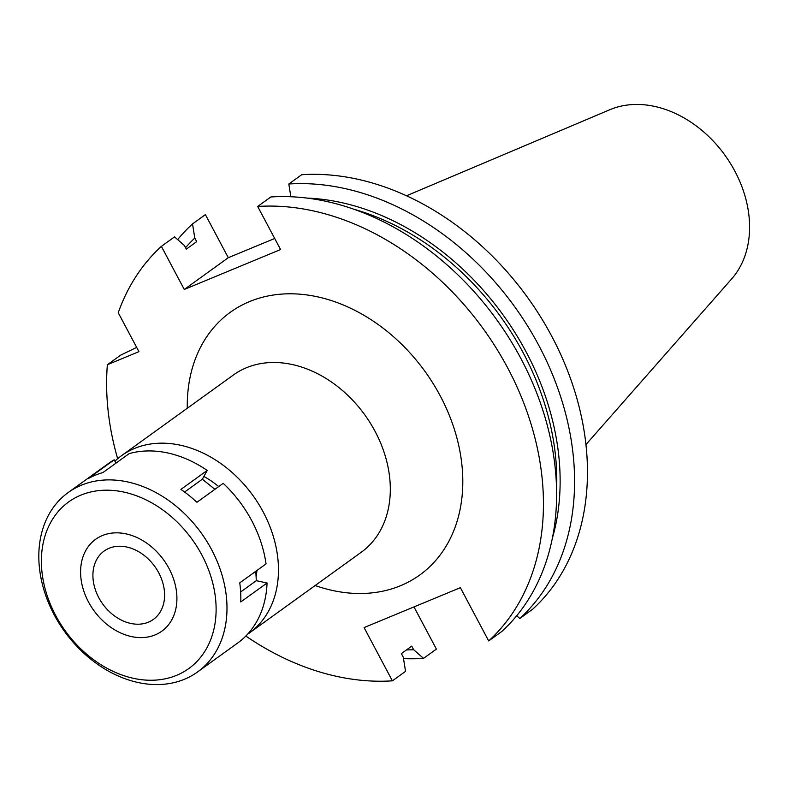 <?xml version="1.0" encoding="UTF-8"?>
<svg xmlns="http://www.w3.org/2000/svg" width="789" height="789" viewBox="0 0 789 789"><rect width="100%" height="100%" fill="white"/><g stroke="black" fill="none" stroke-linecap="round" stroke-linejoin="round"><path stroke-width="1.18" d="M256.1 576.818A84.265 64.175 -125.8 0 0 256.918 570.477M218.701 486.576A84.265 64.175 -125.8 0 0 203.887 476.448M114.928 461.171A109.286 83.22 54.2 0 1 121.575 455.657A109.286 83.22 54.2 0 1 263.25 512.071A109.286 83.22 54.2 0 1 249.432 632.926A109.286 83.22 54.2 0 1 247.618 634.188M249.432 632.926L361.273 552.251A109.286 83.22 -125.8 0 0 375.1 431.396A109.286 83.22 -125.8 0 0 233.416 374.982L121.575 455.657M315.136 585.527A161.952 123.331 -125.8 0 0 443.812 549.805A161.952 123.331 -125.8 0 0 440.252 395.9A161.952 123.331 -125.8 0 0 284.464 293.932A161.952 123.331 -125.8 0 0 187.279 408.258M274.7 238.475L228.297 257.697L184.281 289.455L161.38 246.365A256.75 195.524 54.2 0 0 118.242 312.73L138.933 351.647L107.363 364.735A256.75 195.524 54.2 0 0 117.66 458.715M184.281 289.455L280.578 249.541L257.678 206.462A256.75 195.524 54.2 0 1 507.702 367.95A256.75 195.524 54.2 0 1 488.687 640.934L460.372 587.687L364.074 627.59L392.389 680.838A256.75 195.524 54.2 0 1 245.843 636.042M136.665 347.387L120.52 355.247L107.363 364.735M392.389 680.838L405.546 671.35L403.278 657.198L401.364 653.608L411.75 646.112L413.663 649.712L423.525 658.381L436.406 649.091L413.978 606.919M257.678 206.462L270.834 196.974A256.75 195.524 -125.8 0 1 520.858 358.462A256.75 195.524 -125.8 0 1 501.843 631.447L488.687 640.934M290.855 196.747L288.813 184.005L301.694 174.714A256.75 195.524 -125.8 0 1 551.718 336.203A256.75 195.524 -125.8 0 1 532.703 609.187L519.823 618.468L516.716 615.745M228.297 257.697L205.396 214.618L192.516 223.908L194.784 238.061L196.688 241.651L186.312 249.146L184.399 245.547L174.537 236.878L161.38 246.365M423.525 658.381A256.75 195.524 54.2 0 1 403.504 658.608M413.663 649.712A244.225 185.987 54.2 0 1 406.473 649.919M288.813 184.005A256.75 195.524 54.2 0 1 538.838 345.493A256.75 195.524 54.2 0 1 519.823 618.468M306.951 198.078A244.225 185.987 54.2 0 1 526.135 351.924A244.225 185.987 54.2 0 1 552.349 538.305M556.57 490.077A240.29 182.989 -125.8 0 0 523.334 353.087A240.29 182.989 -125.8 0 0 354.044 209.292M177.643 239.609A256.75 195.524 54.2 0 1 192.516 223.908M185.533 247.687A244.225 185.987 54.2 0 1 194.784 238.061M585.951 444.572L731.758 278.793A105.785 80.567 -125.8 0 0 734.865 171.144A105.785 80.567 -125.8 0 0 609.818 109.73L406.493 195.78M98.773 597.648A42.133 32.083 -125.8 0 0 153.401 619.395A42.133 32.083 -125.8 0 0 158.727 572.804A42.133 32.083 -125.8 0 0 104.099 551.057A42.133 32.083 -125.8 0 0 98.773 597.648M169.033 568.534A56.621 43.119 54.2 0 1 171.272 620.736A56.621 43.119 54.2 0 1 129.366 636.072A56.621 43.119 54.2 0 1 88.467 601.918A56.621 43.119 54.2 0 1 80.695 568.603A56.621 43.119 54.2 0 1 116.525 532.831A56.621 43.119 54.2 0 1 169.033 568.534A56.621 43.119 -125.8 0 0 116.525 532.831A56.621 43.119 -125.8 0 0 80.695 568.603A56.621 43.119 -125.8 0 0 88.467 601.918A56.621 43.119 -125.8 0 0 129.366 636.072A56.621 43.119 -125.8 0 0 171.272 620.736A56.621 43.119 -125.8 0 0 169.033 568.534M197.605 671.932A110.598 84.226 54.2 0 1 54.214 614.838A110.598 84.226 54.2 0 1 68.199 492.533A110.598 84.226 54.2 0 1 211.59 549.617A110.598 84.226 54.2 0 1 197.605 671.932L237.745 642.976A110.598 84.226 -125.8 0 0 267.057 583.002L256.307 580.684L255.804 571.285M267.057 583.002L240.763 601.968A110.598 84.226 -125.8 0 0 239.748 582.864L266.051 563.898A110.598 84.226 -125.8 0 0 251.73 520.671A110.598 84.226 -125.8 0 0 223.208 483.332L196.915 502.297A110.598 84.226 -125.8 0 0 180.908 489.407L207.211 470.431A110.598 84.226 -125.8 0 0 129.189 453.606L102.895 472.572A110.598 84.226 -125.8 0 0 87.904 478.785L114.208 459.809L115.973 463.143M214.894 489.328L202.359 479.219L207.211 470.431M114.208 459.809A110.598 84.226 -125.8 0 0 108.349 463.577L68.199 492.533M184.596 492.03L202.359 479.219M55.684 615.499A102.698 78.21 54.2 0 1 80.853 495.147A102.698 78.21 54.2 0 1 201.816 554.943A102.698 78.21 54.2 0 1 176.647 675.305A102.698 78.21 54.2 0 1 55.684 615.499M240.655 591.977L256.307 580.684"/></g></svg>
